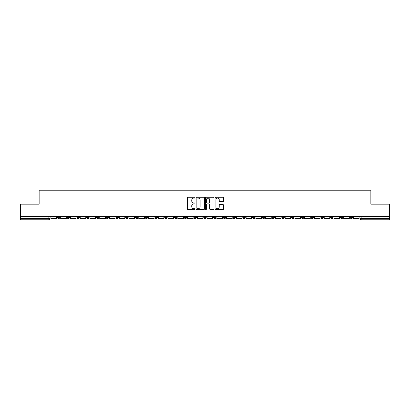 <?xml version="1.0" encoding="UTF-8"?>
<svg xmlns="http://www.w3.org/2000/svg" width="410" height="410" viewBox="0 0 410 410"><rect width="100%" height="100%" fill="white"/><g stroke="black" fill="none" stroke-linecap="round" stroke-linejoin="round"><path stroke-width="0.61" d="M194.991 197.692A0.43 0.43 0 0 0 194.56 197.261L188.036 197.261A0.615 0.615 0 0 0 187.421 197.876L187.421 208.931A0.615 0.615 0 0 0 188.036 209.546L194.56 209.546A0.43 0.43 0 0 0 194.991 209.115A0.43 0.43 0 0 0 194.56 208.685L193.715 208.685A1.963 1.963 0 0 1 191.752 206.722L191.752 205.799A1.963 1.963 0 0 1 193.715 203.837L194.56 203.837A0.43 0.43 0 0 0 194.991 203.406A0.43 0.43 0 0 0 194.56 202.976L193.715 202.976A1.963 1.963 0 0 1 191.752 201.008L191.752 200.09A1.963 1.963 0 0 1 193.715 198.122L194.56 198.122A0.43 0.43 0 0 0 194.991 197.692M330.629 216.603L330.629 217.295L333.13 217.295A1.25 1.25 0 0 1 331.88 218.545A1.25 1.25 0 0 1 330.629 217.295L330.629 216.603M320.866 217.295L320.866 216.603L320.866 217.295A1.25 1.25 0 0 0 322.116 218.545A1.25 1.25 0 0 1 320.866 217.295L323.372 217.295A1.25 1.25 0 0 1 322.116 218.545M301.35 216.603L301.35 217.295L303.851 217.295A1.25 1.25 0 0 1 302.601 218.545A1.25 1.25 0 0 1 301.35 217.295L301.35 216.603M291.587 217.295L291.587 216.603L291.587 217.295A1.25 1.25 0 0 0 292.837 218.545A1.25 1.25 0 0 1 291.587 217.295L294.093 217.295A1.25 1.25 0 0 1 292.837 218.545M281.829 217.295L281.829 216.603L281.829 217.295A1.25 1.25 0 0 0 283.079 218.545A1.25 1.25 0 0 1 281.829 217.295L284.33 217.295A1.25 1.25 0 0 1 283.079 218.545A1.25 1.25 0 0 0 284.33 217.295A1.25 1.25 0 0 1 283.079 218.545M252.55 217.295L252.55 216.603L252.55 217.295A1.25 1.25 0 0 0 253.8 218.545A1.25 1.25 0 0 1 252.55 217.295L255.051 217.295A1.25 1.25 0 0 1 253.8 218.545M242.787 216.603L242.787 217.295L245.293 217.295A1.25 1.25 0 0 1 244.037 218.545A1.25 1.25 0 0 1 242.787 217.295L242.787 216.603M233.029 216.603L233.029 217.295L235.53 217.295A1.25 1.25 0 0 1 234.279 218.545A1.25 1.25 0 0 1 233.029 217.295L233.029 216.603M223.271 216.603L223.271 217.295L225.772 217.295A1.25 1.25 0 0 1 224.521 218.545A1.25 1.25 0 0 1 223.271 217.295L223.271 216.603M213.507 217.295L213.507 216.603L213.507 217.295A1.25 1.25 0 0 0 214.758 218.545A1.25 1.25 0 0 1 213.507 217.295L216.014 217.295A1.25 1.25 0 0 1 214.758 218.545M193.986 216.603L193.986 217.295L196.492 217.295A1.25 1.25 0 0 1 195.242 218.545A1.25 1.25 0 0 1 193.986 217.295L193.986 216.603M184.228 217.295L184.228 216.603L184.228 217.295A1.25 1.25 0 0 0 185.479 218.545A1.25 1.25 0 0 1 184.228 217.295L186.729 217.295A1.25 1.25 0 0 1 185.479 218.545A1.25 1.25 0 0 0 186.729 217.295A1.25 1.25 0 0 1 185.479 218.545M125.67 216.603L125.67 217.295L128.171 217.295A1.25 1.25 0 0 1 126.921 218.545A1.25 1.25 0 0 1 125.67 217.295L125.67 216.603M115.907 216.603L115.907 217.295L118.413 217.295A1.25 1.25 0 0 1 117.163 218.545A1.25 1.25 0 0 1 115.907 217.295L115.907 216.603M106.149 216.603L106.149 217.295L108.65 217.295A1.25 1.25 0 0 1 107.399 218.545A1.25 1.25 0 0 1 106.149 217.295L106.149 216.603M86.628 216.603L86.628 217.295L89.134 217.295A1.25 1.25 0 0 1 87.883 218.545A1.25 1.25 0 0 1 86.628 217.295L86.628 216.603M76.87 216.603L76.87 217.295L79.371 217.295A1.25 1.25 0 0 1 78.12 218.545A1.25 1.25 0 0 1 76.87 217.295L76.87 216.603M222.948 201.592A0.615 0.615 0 0 0 223.563 200.977L223.563 197.876A0.615 0.615 0 0 0 222.948 197.261L215.701 197.261A0.615 0.615 0 0 0 215.086 197.876L215.086 208.931A0.615 0.615 0 0 0 215.701 209.546L222.948 209.546A0.615 0.615 0 0 0 223.563 208.931L223.563 205.184A0.615 0.615 0 0 0 222.948 204.57L219.847 204.57A0.615 0.615 0 0 0 219.232 205.184L219.232 207.045A1.645 1.645 0 0 1 217.587 208.685A1.645 1.645 0 0 1 215.947 207.045L215.947 199.767A1.645 1.645 0 0 1 217.587 198.122A1.645 1.645 0 0 1 219.232 199.767L219.232 200.977A0.615 0.615 0 0 0 219.847 201.592L222.948 201.592M20.5 216.603L20.5 204.154L39.145 204.154L39.145 190.204L370.855 190.204L370.855 204.154L389.5 204.154L389.5 216.603L20.5 216.603L20.5 218.545L50.092 218.545L50.092 216.603L50.092 218.545A1.25 1.25 0 0 1 48.841 219.796L20.5 219.796L20.5 218.545M204.462 197.876A0.615 0.615 0 0 0 203.847 197.261L196.6 197.261A0.615 0.615 0 0 0 195.99 197.876L195.99 208.931A0.615 0.615 0 0 0 196.6 209.546L203.847 209.546A0.615 0.615 0 0 0 204.462 208.931L204.462 197.876M206.153 197.261L213.4 197.261A0.615 0.615 0 0 1 214.01 197.876L214.01 208.931A0.615 0.615 0 0 1 213.4 209.546L210.294 209.546A0.615 0.615 0 0 1 209.684 208.931L209.684 204.446A0.615 0.615 0 0 0 209.069 203.837L207.009 203.837A0.615 0.615 0 0 0 206.399 204.446L206.399 209.115A0.43 0.43 0 0 1 205.969 209.546A0.43 0.43 0 0 1 205.538 209.115L205.538 197.876A0.615 0.615 0 0 1 206.153 197.261M359.908 216.603L359.908 218.545L389.5 218.545L389.5 219.796L361.159 219.796A1.25 1.25 0 0 1 359.908 218.545A1.25 1.25 0 0 0 361.159 219.796L361.159 216.603M389.5 216.603L389.5 218.545M352.651 216.603L352.651 217.295A1.25 1.25 0 0 1 351.401 218.545A1.25 1.25 0 0 1 350.145 217.295A1.25 1.25 0 0 0 351.401 218.545M350.145 216.603L350.145 217.295L352.651 217.295M342.888 216.603L342.888 217.295A1.25 1.25 0 0 1 341.638 218.545A1.25 1.25 0 0 1 340.387 217.295L342.888 217.295M340.387 216.603L340.387 217.295M333.13 216.603L333.13 217.295L333.13 216.603M323.372 216.603L323.372 217.295M313.609 216.603L313.609 217.295A1.25 1.25 0 0 1 312.358 218.545A1.25 1.25 0 0 1 311.108 217.295L313.609 217.295A1.25 1.25 0 0 1 312.358 218.545A1.25 1.25 0 0 0 313.609 217.295L313.609 216.603M311.108 216.603L311.108 217.295M303.851 216.603L303.851 217.295A1.25 1.25 0 0 1 302.601 218.545A1.25 1.25 0 0 0 303.851 217.295L303.851 216.603M294.093 216.603L294.093 217.295L294.093 216.603M284.33 216.603L284.33 217.295M274.572 216.603L274.572 217.295A1.25 1.25 0 0 1 273.321 218.545A1.25 1.25 0 0 1 272.066 217.295L274.572 217.295A1.25 1.25 0 0 1 273.321 218.545A1.25 1.25 0 0 0 274.572 217.295M272.066 216.603L272.066 217.295M264.809 216.603L264.809 217.295A1.25 1.25 0 0 1 263.558 218.545A1.25 1.25 0 0 1 262.308 217.295A1.25 1.25 0 0 0 263.558 218.545A1.25 1.25 0 0 0 264.809 217.295A1.25 1.25 0 0 1 263.558 218.545M262.308 216.603L262.308 217.295L264.809 217.295M255.051 216.603L255.051 217.295L255.051 216.603M245.293 216.603L245.293 217.295L245.293 216.603M235.53 216.603L235.53 217.295A1.25 1.25 0 0 1 234.279 218.545A1.25 1.25 0 0 0 235.53 217.295L235.53 216.603M225.772 216.603L225.772 217.295A1.25 1.25 0 0 1 224.521 218.545A1.25 1.25 0 0 0 225.772 217.295M216.014 216.603L216.014 217.295L216.014 216.603M206.25 216.603L206.25 217.295A1.25 1.25 0 0 1 205 218.545A1.25 1.25 0 0 1 203.749 217.295A1.25 1.25 0 0 0 205 218.545M203.749 216.603L203.749 217.295L206.25 217.295M196.492 216.603L196.492 217.295A1.25 1.25 0 0 1 195.242 218.545A1.25 1.25 0 0 0 196.492 217.295L196.492 216.603M186.729 216.603L186.729 217.295M176.971 216.603L176.971 217.295A1.25 1.25 0 0 1 175.721 218.545A1.25 1.25 0 0 1 174.47 217.295L176.971 217.295M174.47 216.603L174.47 217.295M167.213 216.603L167.213 217.295A1.25 1.25 0 0 1 165.963 218.545A1.25 1.25 0 0 1 164.707 217.295L167.213 217.295M164.707 216.603L164.707 217.295M157.45 216.603L157.45 217.295A1.25 1.25 0 0 1 156.2 218.545A1.25 1.25 0 0 1 154.949 217.295L157.45 217.295M154.949 216.603L154.949 217.295M147.692 216.603L147.692 217.295A1.25 1.25 0 0 1 146.442 218.545A1.25 1.25 0 0 1 145.191 217.295L147.692 217.295M145.191 216.603L145.191 217.295M137.934 216.603L137.934 217.295A1.25 1.25 0 0 1 136.679 218.545A1.25 1.25 0 0 1 135.428 217.295L137.934 217.295M135.428 216.603L135.428 217.295M128.171 216.603L128.171 217.295L128.171 216.603M118.413 216.603L118.413 217.295M108.65 216.603L108.65 217.295L108.65 216.603M98.892 216.603L98.892 217.295A1.25 1.25 0 0 1 97.641 218.545A1.25 1.25 0 0 1 96.391 217.295L98.892 217.295M96.391 216.603L96.391 217.295M89.134 216.603L89.134 217.295M79.371 216.603L79.371 217.295L79.371 216.603M69.613 216.603L69.613 217.295A1.25 1.25 0 0 1 68.362 218.545A1.25 1.25 0 0 1 67.112 217.295L69.613 217.295M67.112 216.603L67.112 217.295M57.349 216.603L57.349 217.295L59.855 217.295L59.855 216.603L59.855 217.295A1.25 1.25 0 0 1 58.599 218.545A1.25 1.25 0 0 1 57.349 217.295A1.25 1.25 0 0 0 58.599 218.545M48.841 219.796A1.25 1.25 0 0 0 50.092 218.545A1.25 1.25 0 0 1 48.841 219.796L48.841 216.603M197.277 198.122A0.43 0.43 0 0 0 196.846 198.553L196.846 208.254A0.43 0.43 0 0 0 197.277 208.685L198.168 208.685A1.963 1.963 0 0 0 200.131 206.722L200.131 200.09A1.963 1.963 0 0 0 198.168 198.122L197.277 198.122M209.684 199.798A1.645 1.645 0 0 0 208.039 198.153A1.645 1.645 0 0 0 206.399 199.798L206.399 202.361A0.615 0.615 0 0 0 207.009 202.976L209.069 202.976A0.615 0.615 0 0 0 209.684 202.361L209.684 199.798M56.503 216.603L56.503 218.545L50.937 218.545L50.937 216.603M66.266 216.603L66.266 218.545L60.695 218.545L60.695 216.603M76.024 216.603L76.024 218.545L70.458 218.545L70.458 216.603M85.787 216.603L85.787 218.545L80.216 218.545L80.216 216.603M95.545 216.603L95.545 218.545L89.974 218.545L89.974 216.603M105.303 216.603L105.303 218.545L99.738 218.545L99.738 216.603M115.066 216.603L115.066 218.545L109.496 218.545L109.496 216.603M124.824 216.603L124.824 218.545L119.259 218.545L119.259 216.603M134.583 216.603L134.583 218.545L129.017 218.545L129.017 216.603M144.346 216.603L144.346 218.545L138.775 218.545L138.775 216.603M154.104 216.603L154.104 218.545L148.538 218.545L148.538 216.603M163.867 216.603L163.867 218.545L158.296 218.545L158.296 216.603M173.625 216.603L173.625 218.545L168.054 218.545L168.054 216.603M183.383 216.603L183.383 218.545L177.817 218.545L177.817 216.603M193.146 216.603L193.146 218.545L187.575 218.545L187.575 216.603M202.904 216.603L202.904 218.545L197.338 218.545L197.338 216.603M212.662 216.603L212.662 218.545L207.096 218.545L207.096 216.603M222.425 216.603L222.425 218.545L216.854 218.545L216.854 216.603M232.183 216.603L232.183 218.545L226.617 218.545L226.617 216.603M241.946 216.603L241.946 218.545L236.375 218.545L236.375 216.603M251.704 216.603L251.704 218.545L246.133 218.545L246.133 216.603M261.462 216.603L261.462 218.545L255.896 218.545L255.896 216.603M271.225 216.603L271.225 218.545L265.654 218.545L265.654 216.603M280.983 216.603L280.983 218.545L275.417 218.545L275.417 216.603M290.741 216.603L290.741 218.545L285.175 218.545L285.175 216.603M300.504 216.603L300.504 218.545L294.933 218.545L294.933 216.603M310.262 216.603L310.262 218.545L304.697 218.545L304.697 216.603M320.026 216.603L320.026 218.545L314.455 218.545L314.455 216.603M329.784 216.603L329.784 218.545L324.213 218.545L324.213 216.603M339.541 216.603L339.541 218.545L333.976 218.545L333.976 216.603M349.305 216.603L349.305 218.545L343.734 218.545L343.734 216.603M359.063 216.603L359.063 218.545L353.497 218.545L353.497 216.603"/></g></svg>

